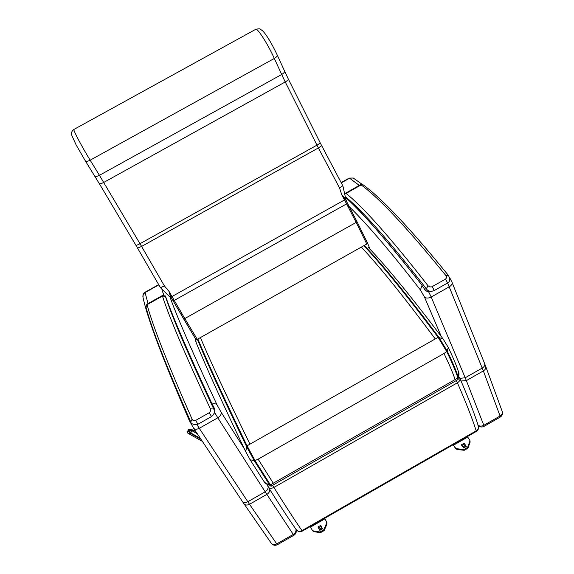 <?xml version="1.0" encoding="UTF-8"?>
<svg xmlns="http://www.w3.org/2000/svg" width="574" height="574" viewBox="0 0 574 574"><rect width="100%" height="100%" fill="white"/><g stroke="black" fill="none" stroke-linecap="round" stroke-linejoin="round"><path stroke-width="0.86" d="M197.341 433.815L191.651 430.536L189.599 431.218L190.891 433.004L191.651 430.536L190.64 429.194L188.839 429.244L189.599 431.218L189.083 431.519L190.374 433.313L190.891 433.004L200.398 438.407M187.303 432.602L187.942 433.262L187.296 432.581L188.746 430.866L188.423 429.539M187.942 433.262L190.374 433.313L201.015 439.34M453.187 444.685L455.455 447.971L456.868 448.746L463.95 449.507L467.609 447.411L469.826 441.313L469.826 440.165L467.336 436.584M464.782 443.996L462.034 445.567L461.467 444.764L464.208 443.193L466.095 446.156M461.704 445.331L462.587 446.701M453.073 444.757L455.778 448.732L457.191 449.507L464.266 450.274L467.925 448.172L470.142 442.088L469.826 440.165M461.467 444.764L462.587 446.694M462.034 445.567L462.809 446.794L465.557 445.223M310.347 526.494L312.22 530.197L313.397 530.95L320.019 532.005L323.722 529.881L326.52 523.431L326.513 521.845L324.669 518.293M321.957 527.556L321.096 525.942M322.337 528.31L319.582 529.996L319.79 530.383L319.531 529.895M312.593 530.771L313.842 531.646L320.457 532.708L324.159 530.584L326.95 524.134L326.943 522.548L324.705 518.272M319.582 529.996L317.974 526.975L320.744 525.375L321.196 526.265L318.419 527.858M321.842 527.355L321.167 526.064M319.108 529.142L321.885 527.549L321.196 526.265M295.947 529.206C296.299 531.287 295.402 533.031 293.264 534.437L293.945 535.226C296.019 533.813 296.729 531.868 296.084 529.4M293.91 535.248L277.457 544.669L276.725 543.901C274.394 545.042 272.571 544.819 271.258 543.219L271.021 542.796M193.596 428.197L242.314 501.332C243.527 502.817 245.371 502.946 247.832 501.726L199.257 428.297C196.638 429.596 194.737 429.546 193.553 428.125L189.169 420.211L189.14 418.303M214.611 412.484L217.797 417.8C220.516 416.021 221.607 414.127 221.062 412.103L217.08 404.943C216.089 403.709 214.454 403.393 212.15 403.996M478.099 425.226C479.785 426.353 481.686 426.382 483.817 425.312L483.961 426.403C481.895 427.4 479.979 427.128 478.214 425.592M484.033 426.367L500.169 417.126L500.062 416.006C501.992 414.765 502.716 413.266 502.228 411.501L485.676 366.334C486.149 368.092 485.382 369.62 483.365 370.912L447.569 282.839M428.642 291.807L431.196 297.016C428.304 298.423 426.059 298.415 424.459 297.009L420.412 289.97L422.041 285.472M346.093 200.627L345.813 200.096M346.208 200.835L342.85 185.732L339.564 187.971L341.724 194.701L345.376 199.314L345.44 198.812L341.724 194.701L344.5 199.946L171.985 296.536L169 291.362L170.428 296.794L170.923 296.988L169 291.362L164.408 285.931L160.44 287.639M199.759 343.496L184.806 318.548L183.565 318.742L171.339 297.784L173.126 300.876L174.223 300.424L346.603 203.878L344.5 199.946L345.376 199.314L347.485 203.232L346.603 203.878L356.16 222.396L356.92 221.521L347.485 203.253M345.857 199.738L345.44 198.812M171.396 297.884L171.726 298.451M137.602 248.19L160.455 287.682L172.092 299.083M170.428 296.794L170.966 297.662M171.339 297.784L170.923 296.988L171.985 296.536L184.806 318.548L356.16 222.396L366.815 244.007L367.561 243.111L356.935 221.578M342.771 185.675L321.677 145.667M255.545 29.418L255.925 29.209C261.536 28.399 259.147 28.8 262.505 30.68C266.738 35.136 271.638 43.229 277.206 54.968L277.206 54.968C277.45 56.008 276.489 57.17 274.322 58.455L90.161 160.175C82.362 147.604 73.221 130.377 73.845 129.48L74.024 129.38M85.21 160.655L85.268 160.77C86.064 161.624 87.693 161.423 90.161 160.175L99.438 175.307C96.999 176.541 95.384 176.742 94.602 175.902L94.545 175.787M447.16 350.965L448.272 347.485L443.2 339.062M196.086 342.362L195.748 339.184M269.228 484.32L266.652 483.81L264.349 482.067L250.092 459.752L254.253 460.685M459.523 377.728L459.853 378.266C460.355 379.916 459.537 381.43 457.392 382.801C465.88 402.187 472.158 418.202 476.212 430.844C478.128 429.596 478.838 427.989 478.35 426.016L477.862 425.04M295.969 529.171L296.206 529.58C297.691 531.402 299.621 531.746 302.003 530.613C294.505 519.829 285.135 505.443 273.877 487.441C271.33 488.696 269.45 488.574 268.252 487.075L267.893 484.829M165.097 295.775L165.563 296.392C173.083 317.537 188.258 352.68 211.089 401.829L214.303 408.2M209.216 412.756L211.533 416.559C214.382 414.127 215.114 411.601 213.722 408.982L210.378 408.853L210.586 410.848L209.517 412.555L195.626 420.441C193.89 421.007 192.713 420.584 192.103 419.185C167.637 363.765 152.627 325.594 147.088 304.679L145.904 306.674M165.477 296.564L162.377 295.754L165.549 296.808L165.513 296.356C173.104 317.637 188.272 352.752 211.017 401.714L214.281 408.143L214.891 411.185M190.783 421.955L192.103 419.185M146.018 307.205L145.975 307.033C151.493 328.235 166.388 366.47 190.661 421.746C190.877 423.504 192.835 424.516 196.545 424.782L197.965 424.229L195.626 420.441M165.549 296.808C172.186 317.128 188.243 354.517 213.722 408.982L214.246 408.1C215.228 410.044 215.107 411.974 213.894 413.89M431.383 291.384C428.505 292.331 426.231 291.592 424.545 289.174L420.677 283.563M448.66 275.714L445.955 275.642C446.924 276.826 446.737 278.003 445.41 279.165L431.763 286.857L429.725 286.914L428.039 285.773C390.908 238.174 363.557 207.372 345.993 193.366L345.326 193.424M346.007 197.234C363.442 211.655 390.212 242.163 426.324 288.744L428.039 285.773M346.065 197.686C363.407 213.542 388.232 242.077 420.541 283.298L424.545 289.174L426.324 288.744C427.924 291.219 430.478 291.865 433.987 290.688C434.08 290.021 433.449 288.693 432.086 286.706M447.325 283.147L447.907 282.752C449.916 281.82 450.145 279.445 448.588 275.628C410.532 228.789 382.076 198.539 363.213 184.878L363.6 185.165M428.211 291.743C425.858 290.824 424.652 290.014 424.581 289.296L424.667 289.368M188.746 430.866L191.314 429.883L195.842 431.569M189.083 431.519L188.43 431.476M467.659 437.079L453.51 445.187M466.275 446.429L463.527 448.007M469.826 441.313L470.142 442.088M467.609 447.411L467.925 448.172M463.95 449.507L464.266 450.274M456.868 448.746L457.191 449.507M455.455 447.971L455.778 448.732M466.038 446.063L463.232 447.605M324.949 518.824L310.627 527.025M322.566 528.79L319.79 530.383M326.513 521.845L326.943 522.548M326.52 523.431L326.95 524.134M323.722 529.881L324.159 530.584M320.019 532.005L320.457 532.708M313.397 530.95L313.842 531.646M143.012 297.332L143.148 294.72L145.114 292.202M148.027 303.574L145.064 292.568L158.826 284.869M268.302 487.154L267.506 489.701L265.195 491.825L217.797 417.8L199.257 428.297L196.846 424.394M242.357 501.403L243.9 503.678C245.22 505.271 247.1 505.472 249.539 504.273L247.832 501.726L265.195 491.825L266.86 494.393C268.862 493.131 269.852 491.531 269.837 489.6M276.725 543.901L249.539 504.273L266.86 494.393L293.264 534.437L276.725 543.901M245.392 450.446L221.062 412.103M217.08 404.943C193.452 354.589 177.861 318.893 170.291 297.849M161.918 289.669L163.805 295.237M354.237 178.65L353.268 178.026L349.092 178.162M359.267 185.366L349.58 178.22L341.322 182.841M449.586 277.457L452.018 282.286C452.463 283.872 451.58 285.35 449.377 286.727L431.196 297.016L465.205 377.778L459.874 378.323M485.676 366.334L484.635 363.629C485.109 365.272 484.312 366.75 482.253 368.056L465.205 377.778L466.353 380.612L461.037 381.007M500.062 416.006L483.365 370.912L466.353 380.612L483.817 425.312L500.062 416.006M441.291 336.515L424.459 297.009M420.412 289.97C388.62 249.059 364.131 220.588 346.961 204.545M366.815 244.007L197.205 339.37L195.949 339.521L183.58 318.771M195.964 339.543L173.133 300.884M85.268 160.77L76.134 144.921L71.635 135.034C71.119 132.759 71.85 130.908 73.845 129.48L255.925 29.209C257.977 28.628 268.323 45.023 274.322 58.455L281.698 74.484C283.843 73.207 284.797 72.059 284.553 71.032L277.206 54.968M85.282 160.792L99.252 183.544C99.833 184.06 101.333 183.694 103.758 182.424L285.242 81.96L318.376 147.948L141.599 246.433L99.438 175.307L281.698 74.484L285.242 81.96C287.402 80.704 288.428 79.721 288.32 79.018L284.553 71.032M99.223 183.472L135.83 245.148C136.26 245.442 137.66 244.962 140.006 243.699L316.92 145.172C319.044 143.945 320.098 143.091 320.084 142.61L288.32 79.018M339.564 187.971L318.376 147.948L321.684 145.674L320.084 142.61M164.408 285.931L141.599 246.433L137.595 248.155M137.595 248.183L135.808 245.098M447.333 351.338C452.405 361.807 456.029 370.381 458.196 377.053L457.923 377.957L455.096 379.565C452.864 372.813 449.162 364.117 443.975 353.476L447.289 351.231L438.909 337.304L438.12 337.311L446.859 351.833C452.032 362.481 455.72 371.191 457.923 377.957L457.959 379.608L271.452 485.941L270.411 484.843L269.486 484.693L254.404 460.908M438.852 337.254C407.26 295.065 382.392 264.471 364.239 245.457M363.823 245.686C381.94 264.757 406.708 295.301 438.12 337.311L249.955 444.161C226.952 396.914 210.428 361.383 200.405 337.569M447.297 351.245C452.42 361.799 456.079 370.445 458.267 377.197L458.124 379.522M455.096 379.565L270.411 484.843L255.193 460.836L247.035 445.819L246.605 446.572L254.382 460.886L258.128 459.164L273.281 483.208M361.319 247.093C379.314 266.243 403.953 296.858 435.243 338.947M249.955 444.161L247.035 445.819C224.154 398.492 207.766 362.883 197.865 338.997M197.822 340.404C207.63 364.081 223.709 399.088 246.052 445.424M439.146 337.627L443.056 338.868M458.081 376.609L458.533 371.887M264.105 481.729L264.105 481.722C265.841 482.512 261.844 482.354 269.923 485.295M246.748 446.859L245.694 451.638L250.092 459.752M443.975 353.476L258.128 459.164M458.719 376.738L459.286 377.29M456.265 380.576L457.392 382.801L273.877 487.441L272.607 485.281M476.212 430.844L476.226 431.49L302.412 531.043L302.003 530.613L476.212 430.844M162.657 295.624L147.03 304.134L145.868 306.129L145.975 307.033L147.088 304.679L162.464 296.076C168.943 316.453 184.914 354.043 210.378 408.853M165.556 296.378L165.283 295.933L162.377 295.545L147.152 304.069M197.965 424.229L211.512 416.566M345.412 193.818L361.118 184.9L363.213 184.878L362.18 184.448L361.118 184.9C379.593 198.382 407.87 228.631 445.955 275.642M363.112 184.821L360.529 184.656L345.692 193.165L360.235 185.029M434.023 290.666L447.282 283.169C447.411 282.48 446.787 281.145 445.41 279.165M195.461 430.995L190.64 429.194L188.329 429.553M187.296 432.581L188.322 429.553M202.371 441.37L188.315 433.47M461.453 444.728L461.769 445.489M312.242 530.233L312.665 530.893M271.33 543.32C273.016 545.336 275.046 545.795 277.414 544.697M158.682 284.618L145.043 292.245C143.514 293.178 142.804 294.706 142.904 296.823C146.915 316.941 162.334 358.054 189.162 420.175M243.964 503.771L271.258 543.219M500.241 417.083C502.243 415.712 502.91 413.854 502.228 411.501M362.352 184.476L353.268 178.026L349.229 178.091L341.186 182.582M484.635 363.629L452.018 282.286M370.043 249.26L367.561 243.111L356.92 221.521L345.684 199.86M171.131 298.458L172.157 299.197M346.316 200.383L346.373 201.144M447.289 351.231L438.902 337.304C407.332 295.129 382.449 264.506 364.26 245.442M271.373 485.984C271.244 486.594 270.612 486.164 269.486 484.693L254.382 460.886L246.605 446.572C223.968 399.669 207.702 364.268 197.8 340.368M368.451 247.566C386.89 266.802 411.752 297.232 443.028 338.839M448.287 347.528C453.029 357.301 456.459 365.466 458.576 372.017C458.719 373.172 459.566 373.122 458.396 377.627M195.024 337.971L196.007 342.176M245.665 451.58C222.289 402.797 205.75 366.356 196.035 342.248M458.755 376.594L459.853 378.266C468.183 397.43 474.346 413.345 478.35 426.016C478.931 428.326 478.242 430.134 476.291 431.454M296.206 529.58C288.693 518.918 279.38 504.754 268.252 487.075L266.932 484.377M296.32 529.737C298.028 531.711 300.051 532.148 302.383 531.058M420.634 283.506C388.117 242.041 363.263 213.492 346.086 197.872"/></g></svg>

